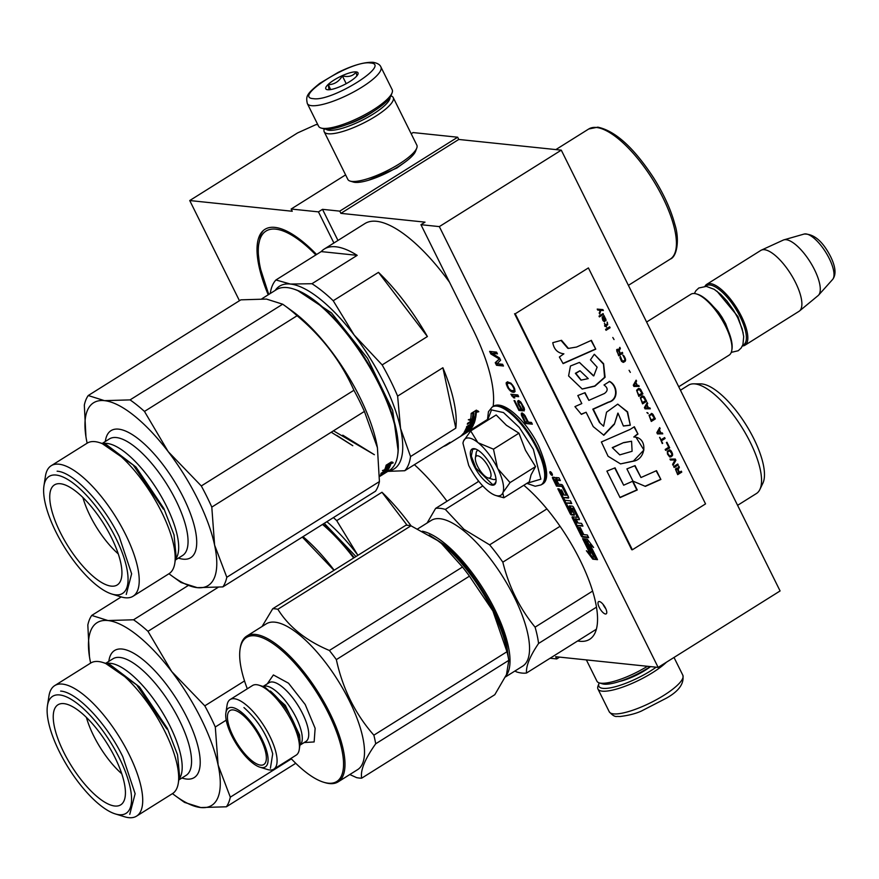 <?xml version="1.0" encoding="UTF-8"?>
<svg xmlns="http://www.w3.org/2000/svg" width="879" height="879" viewBox="0 0 879 879"><rect width="100%" height="100%" fill="white"/><g stroke="black" fill="none" stroke-linecap="round" stroke-linejoin="round"><path stroke-width="1.32" d="M404.988 162.154L396.868 168.032L368.554 180.239M239.451 300.717L189.732 200.544L297.596 132.916L316.132 124.554L317.835 124.73M411.185 133.762L413.086 132.564L457.662 137.223L458.761 139.453L561.285 150.155L780.091 590.952L658.151 667.403L555.638 656.701L556.737 658.931L559.626 657.118M189.732 200.544L292.246 211.257L291.147 209.026L345.601 174.888M291.147 209.026L318.451 211.872L322.505 209.334L339.777 211.136L457.662 137.223M339.777 211.136L340.887 213.355L458.761 139.453M561.285 150.155L439.335 226.606L420.953 224.694L425.018 222.145L340.887 213.355M439.335 226.606L658.151 667.403M556.737 658.931L550.1 658.239M478.264 480.648A98.855 35.27 -122.1 0 0 477.89 481.89M577.635 640.967A98.855 35.27 -122.1 0 0 579.668 641.263A98.855 35.27 -122.1 0 0 589.644 639.319A98.855 35.27 -122.1 0 0 585.667 572.24A98.855 35.27 -122.1 0 0 523.807 485.274M316.572 254.481A98.855 35.27 -122.1 0 0 274.896 227.386A98.855 35.27 -122.1 0 0 264.931 229.331A98.855 35.27 -122.1 0 0 268.216 294.795M605.477 613.992A7.186 2.56 -122.1 0 0 606.202 613.85A7.186 2.56 -122.1 0 0 605.049 607.235A7.186 2.56 -122.1 0 0 599.291 601.522A7.186 2.56 -122.1 0 0 598.566 601.665A7.186 2.56 -122.1 0 0 599.709 608.279A7.186 2.56 -122.1 0 0 605.477 613.992M552.034 475.374A2.132 0.758 -122.1 0 0 552.254 475.33A2.132 0.758 -122.1 0 0 551.913 473.363A2.132 0.758 -122.1 0 0 550.199 471.671A2.132 0.758 -122.1 0 0 549.99 471.715A2.132 0.758 -122.1 0 0 550.331 473.682A2.132 0.758 -122.1 0 0 552.034 475.374M562.131 486.702L566.428 495.24L564.131 495.02L561.626 489.988L560.956 489.922L563.461 494.954L562.318 494.833L559.176 488.933L557.824 488.79L570.086 513.501A1.538 0.549 -122.1 0 0 571.416 514.907L574.141 515.193A1.538 0.549 -122.1 0 0 574.295 515.16A1.538 0.549 -122.1 0 0 574.141 513.918L571.691 508.655L573.537 509.26L577.393 517.324L572.372 516.819A1.538 0.549 -122.1 0 0 572.218 516.852A1.538 0.549 -122.1 0 0 572.361 518.083L581.085 535.652A1.538 0.549 -122.1 0 0 582.414 537.058L588.699 537.706L587.348 534.992L583.788 534.619L580.25 527.499L579.58 527.433L583.118 534.553L581.535 533.971L577.349 525.532L582.942 526.114L581.59 523.401L578.03 523.027L576.239 519.423L579.14 519.72A1.538 0.549 -122.1 0 0 579.294 519.687A1.538 0.549 -122.1 0 0 579.14 518.456L573.745 507.59A1.538 0.549 -122.1 0 0 572.416 506.183L569.515 505.886A1.538 0.549 -122.1 0 0 569.361 505.908A1.538 0.549 -122.1 0 0 569.515 507.15L571.855 511.864L570.493 511.732L566.164 502.997L571.757 503.579L570.416 500.865L564.812 500.283L563.472 497.569L568.394 498.085A1.538 0.549 -122.1 0 0 568.548 498.052A1.538 0.549 -122.1 0 0 568.405 496.811L563.01 485.955A1.538 0.549 -122.1 0 0 561.67 484.549L558.78 484.241L557.429 481.527A1.538 0.549 -122.1 0 1 557.275 480.297A1.538 0.549 -122.1 0 1 557.44 480.264L560.33 480.56L558.989 477.846L556.264 477.561A1.956 0.692 -122.1 0 0 556.066 477.605A1.956 0.692 -122.1 0 0 556.253 479.165A1.956 0.692 -122.1 0 0 554.572 477.385L552.704 477.187A1.538 0.549 -122.1 0 0 552.539 477.22A1.538 0.549 -122.1 0 0 552.693 478.462L556.495 486.12L563.241 486.428M582.898 539.288L590.018 553.66L586.381 550.737L592.798 559.165L597.522 559.659L593.567 556.484L586.436 542.123L582.898 539.288M590.073 544.661L593.611 547.474L587.271 539.168L582.59 538.673L586.546 541.849L593.677 556.209L597.215 559.044L590.073 544.661L591.336 544.508M522.302 412.987L521.401 413.163L521.379 415.086L525.389 423.458L532.344 424.183L531.487 422.447L528.378 422.129L524.928 415.459L522.302 412.987M522.774 410.845L518.742 403.56L519.06 401.945L521.401 403.835L524.104 410.976L524.302 408.252L520.84 402.132L518.786 400.549L517.742 400.989L518.423 404.626L521.313 409.317L518.951 409.065L514.786 400.67L514.039 400.593L518.929 410.438L522.774 410.845M518.698 396.693L517.841 394.957L510.886 394.231L513.644 397.813L514.83 397.934L512.929 396.088L518.698 396.693M511.666 391.847L513.874 392.353L515.072 391.375L514.105 387.43L511.051 383.277L507.37 381.794L506.161 383.585L508.161 388.463L511.666 391.847L514.83 391.781M499.448 357.918L491.965 353.292L497.437 353.863L496.569 352.127L489.625 351.402L490.911 354.006L499.283 358.995L495.229 362.686L496.514 365.29L503.469 366.016L502.612 364.28L497.129 363.708L500.601 360.225L499.448 357.918M414.383 464.694A116.83 41.676 57.9 0 1 447.004 501.25M420.953 224.694L472.891 329.328A116.83 41.676 57.9 0 1 493.13 406.439M480.758 424.634A116.83 41.676 57.9 0 1 478.352 425.205M318.451 211.872L333.899 243.011M322.505 209.334L337.965 240.461M482.417 422.656A116.83 41.676 -122.1 0 0 484.823 422.085M603.06 604.323A7.186 2.56 -122.1 0 0 605.763 608.642M553.254 477.253A1.538 0.549 -122.1 0 0 553.506 477.945L557.308 485.604L562.945 486.197M556.495 486.12L557.308 485.604M556.253 479.165L557.066 478.659A1.956 0.692 -122.1 0 1 556.737 477.616M558 479.912A1.538 0.549 57.9 0 1 558.088 479.78A1.538 0.549 57.9 0 1 558.253 479.747L560.022 479.934M563.472 497.569L568.647 497.514M566.164 502.997L571.449 502.953M570.075 505.941A1.538 0.549 -122.1 0 0 570.328 506.645L572.668 511.358L571.943 512.237M576.239 519.423L579.393 519.148M577.349 525.532L582.634 525.488M572.932 516.874A1.538 0.549 -122.1 0 0 573.174 517.577L581.898 535.135A1.538 0.549 -122.1 0 0 583.227 536.542L588.392 537.08M578.239 516.632L577.426 517.291M572.471 508.194L574.207 508.512M558.945 488.911L570.9 512.984A1.538 0.549 -122.1 0 0 572.229 514.391L574.394 514.622M567.274 494.547L566.461 495.207M584.656 540.706L590.831 553.144L590.018 553.66M592.798 559.165L596.665 558.967M589.457 553.21L593.611 558.648M593.677 556.209L594.49 555.693L596.259 557.11M586.546 541.849L587.359 541.332L594.49 555.693M584.249 538.849L587.359 541.332M525.389 423.458L532.037 423.557M525.653 421.843L526.202 422.953M521.95 416.514L522.5 416.174M521.379 415.086L523.884 414.229M521.247 413.976L522.06 413.46L522.192 414.569M518.929 410.438L522.467 410.207M519.335 409.109L519.742 409.933M518.423 404.626L519.006 404.263M517.852 403.186L518.61 402.725M517.577 401.791L518.39 401.285L518.643 402.571M518.544 400.516L518.39 401.285M517.742 400.989L518.489 400.516M523.247 409.24L524.06 408.735L524.554 409.735M523.554 408.724L524.302 408.252M523.412 407.889L524.005 407.515M519.939 402.307L520.588 401.912M519.357 401.978L520.137 401.494M519.06 401.945L520.093 401.461M512.929 396.088L518.39 396.066M513.644 397.813L514.281 397.407M511.743 395.968L513.094 395.979M512.007 394.352L512.556 395.462M512.545 392.21L513.358 391.704M511.073 391.507L512.479 391.331M511.182 390.485L511.886 391.001M510.194 390.869L510.941 390.397L508.754 388.243L507.183 384.519L508.304 382.936L510.875 383.145M509.315 389.946L509.952 389.551M507.15 386.705L507.71 386.353M506.436 384.98L507.183 384.519M506.161 383.585L506.974 383.079L507.227 384.365M506.172 382.761L506.985 382.255L506.974 383.079M513.874 392.353L514.687 391.836M491.965 353.292L497.129 353.237M496.514 365.29L503.162 365.389M495.229 362.686L496.042 362.181L497.327 364.785M499.843 358.709L496.042 362.181M490.911 354.006L491.724 353.49L499.58 358.171M490.746 351.512L491.724 353.49M550.935 472.166L550.133 472.66L550.869 474.264L552.32 474.297M555.693 479.549L557.253 480.308M554.913 480.011L555.77 479.494L554.957 480.428L556.748 484.032L558.594 483.868M575.163 518.775L576.569 519.214M514.841 389.265L513.754 390.694L510.941 390.397M550.155 472.649L551.144 472.309M551.474 472.704L550.54 472.693M551.616 473.309L551.419 473.99L552.034 473.594M551.419 473.99L552.188 473.924M554.957 480L556.099 480.121L558.11 484.175M556.099 480.121L556.912 479.615M577.36 522.95L575.778 522.368L574.383 519.236L575.569 519.346L577.36 522.95L577.844 522.653M575.569 519.346L576.382 518.841M522.565 414.657L524.181 415.646L527.488 422.03L528.136 421.634M527.488 422.03L525.268 421.799L522.269 414.899M523.016 414.701L523.829 414.196M523.598 415.042L524.236 414.646M524.181 415.646L524.774 415.284M524.763 416.536L525.345 416.163M507.491 383.453L509.051 382.739M508.238 383.255L510.084 382.848M509.271 383.365L511.051 383.277M510.303 383.738L512.303 384.661M511.765 384.991L513.006 385.573M512.49 385.892L513.358 387.353L513.874 387.035M513.358 387.353L513.929 388.782L514.512 388.419M513.929 388.782L514.072 389.628L514.819 389.155M514.072 389.628L513.754 390.694M550.814 473.221L551.177 473.957L550.814 473.221M307.32 103.535L318.594 126.246A41.082 10.317 -26.4 0 0 321.044 128.026L323.648 128.795A39.028 9.801 -26.4 0 0 325.384 129.136A39.028 9.801 -26.4 0 0 373.212 111.534A39.028 9.801 -26.4 0 0 391.166 95.284L392.122 92.734A41.082 10.317 -26.4 0 0 392.188 89.713L380.915 67.002C380.014 64.639 377.41 63.079 373.103 62.321C364.236 61.959 352.545 65.354 338.019 72.485L319.659 83.428C306.606 94.086 305.738 96.086 307.32 103.535A41.082 10.317 -26.4 0 0 311.595 105.667A41.082 10.317 -26.4 0 0 355.534 90.922A41.082 10.317 -26.4 0 0 380.915 67.002M321.044 128.026A41.082 10.317 -26.4 0 0 322.868 128.367A41.082 10.317 -26.4 0 0 373.223 109.842A41.082 10.317 -26.4 0 0 392.122 92.734M370.356 62.98C351.996 59.772 291.564 97.668 313.451 98.657C331.822 101.865 392.243 63.98 370.356 62.98M356.138 71.902A17.976 4.516 -26.4 0 0 334.932 79.495A17.976 4.516 -26.4 0 0 326.878 89.592A17.976 4.516 -26.4 0 0 327.68 89.735A17.976 4.516 -26.4 0 0 344.832 84.395A17.976 4.516 -26.4 0 0 357.973 74.155A17.976 4.516 -26.4 0 0 356.138 71.902M356.885 75.891L356.072 72.155C352.864 76.143 348.282 77.385 342.338 75.869C339.019 81.571 334.317 84.505 328.263 84.692L329.021 89.757M328.263 84.692L330.68 89.57M342.338 75.869L346.216 83.67M656.163 667.194A39.028 9.801 153.6 0 1 650.812 670.765A39.028 9.801 153.6 0 1 602.983 688.356A39.028 9.801 153.6 0 1 598.984 683.466A39.028 9.801 153.6 0 1 599.236 682.884A38.522 9.68 153.6 0 1 596.951 681.214L586.37 659.909M666.447 662.206A41.082 10.317 153.6 0 1 652.592 672.633A41.082 10.317 153.6 0 1 602.247 691.158A41.082 10.317 153.6 0 1 597.962 689.037A41.082 10.317 153.6 0 1 598.028 686.016L598.984 683.466M650.273 666.579A35.951 9.032 153.6 0 1 648.153 667.952A35.951 9.032 153.6 0 1 604.093 684.159A35.951 9.032 153.6 0 1 602.5 683.851L599.247 682.884A38.522 9.68 153.6 0 0 600.961 683.203A38.522 9.68 153.6 0 0 647.438 666.282M325.999 129.18A35.951 9.032 -26.4 0 0 329.142 130.268A35.951 9.032 -26.4 0 0 373.201 114.061A35.951 9.032 -26.4 0 0 390.045 97.393M324.263 128.96A38.522 9.68 -26.4 0 0 324.208 131.784A38.522 9.68 -26.4 0 0 328.219 133.773A38.522 9.68 -26.4 0 0 375.421 116.402A38.522 9.68 -26.4 0 0 393.21 97.536A38.522 9.68 -26.4 0 0 390.913 95.877M346.524 124.664A28.502 7.164 -26.4 0 0 369.971 113.721A28.502 7.164 -26.4 0 0 374.036 111.007M324.208 131.784L347.853 179.426A38.522 9.68 -26.4 0 0 350.15 181.085L353.402 182.063A35.951 9.032 -26.4 0 0 355.006 182.371A35.951 9.032 -26.4 0 0 399.055 166.153A35.951 9.032 -26.4 0 0 415.602 151.188L416.789 148.013A38.522 9.68 -26.4 0 0 416.855 145.178L393.21 97.536M350.15 181.085A38.522 9.68 -26.4 0 0 351.864 181.415A38.522 9.68 -26.4 0 0 399.066 164.043A38.522 9.68 -26.4 0 0 416.789 148.013M475.407 457.794A12.844 4.582 57.9 0 0 477.616 466.342A12.844 4.582 -122.1 0 0 488.01 477.901A12.844 4.582 -122.1 0 0 488.768 467.507A12.844 4.582 57.9 0 0 480.659 457.168A12.844 4.582 57.9 0 0 475.407 457.794L476.165 452.839M678.731 386.749L729.098 355.16A35.951 12.822 -122.1 0 0 731.8 350.26A35.951 12.822 -122.1 0 0 725.604 326.34A35.951 12.822 57.9 0 0 696.509 293.96A35.951 12.822 57.9 0 0 690.905 294.245L646.603 322.033M731.8 350.26L731.998 349.018A34.918 12.46 -122.1 0 0 725.977 325.779A34.918 12.46 57.9 0 0 697.706 294.322L696.509 293.96M742.667 345.304A34.918 12.46 -122.1 0 0 740.195 316.858A34.918 12.46 57.9 0 0 705.694 286.334M742.381 345.974A35.951 12.822 -122.1 0 0 744.952 345.227A35.951 12.822 -122.1 0 0 741.458 316.396A35.951 12.822 57.9 0 0 706.76 284.313L760.818 250.416A35.951 12.822 57.9 0 1 761.357 250.13A35.951 12.822 57.9 0 1 795.517 282.5A35.951 12.822 -122.1 0 1 799.505 310.979A35.951 12.822 -122.1 0 1 799.011 311.331L744.952 345.227M704.969 286.301A35.951 12.822 57.9 0 1 706.76 284.313M799.505 310.979L818.107 295.597A32.798 11.702 -122.1 0 0 818.591 295.135A32.798 11.702 -122.1 0 0 814.47 269.611A32.798 11.702 57.9 0 0 783.925 239.846A32.798 11.702 57.9 0 0 783.299 240.077L761.357 250.13M468.826 437.984A33.38 11.91 -122.1 0 0 463.508 441.104L470.694 430.941L477.758 442.423A33.38 11.91 -122.1 0 0 468.826 437.984M463.508 441.104L462.947 443.203L468.705 465.409C474.308 476.363 480.879 484.966 488.394 491.229A33.38 11.91 -122.1 0 0 495.723 495.47A33.38 11.91 -122.1 0 0 502.81 492.899L503.865 497.778L529.345 481.802L531.048 474.902L535.542 466.606L525.51 450.334L518.951 433.182L506.414 425.282L496.174 414.965L470.694 430.941M495.954 478.791A16.943 6.043 57.9 0 1 495.448 479.242A16.943 6.043 57.9 0 1 493.734 479.571M476.275 456.102A16.943 6.043 57.9 0 1 477.44 450.52A16.943 6.043 57.9 0 1 478.066 450.257M487.493 420.415L491.493 409.9L503.502 412.57L519.324 427.48L533.377 449.4L540.86 479.165L526.928 483.307M474.133 448.664A21.052 7.515 57.9 0 1 475.286 448.905A21.052 7.515 57.9 0 1 489.559 462.925A21.052 7.515 57.9 0 1 495.965 481.89A21.052 7.515 57.9 0 1 492.251 485.175A21.052 7.515 57.9 0 1 474.056 465.969A21.052 7.515 57.9 0 1 474.133 448.664M502.81 492.899L502.942 492.581A33.38 11.91 57.9 0 0 497.855 468.782L497.503 468.078A33.38 11.91 57.9 0 0 478.231 442.807L477.758 442.423M463.057 442.587L463.277 441.73M478.231 442.807L493.471 449.169L497.503 468.078M518.951 433.182L493.471 449.169M497.855 468.782L510.051 482.582L502.942 492.581M535.542 466.606L510.051 482.582M503.865 497.778L497.701 496.086M495.998 481.56L494.514 484.065L492.438 484.472L475.968 468.155L471.298 456.113L472.682 449.268L475.594 449.015M355.962 556.55L324.274 523.324M357.951 555.308L357.654 554.924A107.842 38.478 -122.1 0 0 326.889 521.686M357.94 555.308A107.842 38.478 -122.1 0 0 357.654 554.924L336.712 520.632A115.556 41.225 -122.1 0 0 333.438 517.577M411.075 525.851A115.556 41.225 -122.1 0 0 381.969 492.251L407.164 525.301M381.969 492.251L336.712 520.632M187.853 585.744L133.553 619.783L107.952 620.541L91.746 615.421L121.236 596.929M182.513 800.967A118.116 42.137 -122.1 0 0 184.568 802.417L200.786 807.548A107.842 38.478 -122.1 0 1 175.778 796.099L182.513 800.967M89.449 656.657L87.823 625.035A118.116 42.137 -122.1 0 1 91.746 615.421M133.553 619.783A118.116 42.137 57.9 0 1 147.98 631.32L171.691 671.523A107.842 38.478 57.9 0 0 107.952 620.541A107.842 38.478 -122.1 0 0 89.845 659.03A107.842 38.478 -122.1 0 0 90.636 663.063A107.842 38.478 -122.1 0 0 90.636 663.085M172.482 793.616A107.842 38.478 -122.1 0 0 175.778 796.099M204.796 705.848A118.116 42.137 57.9 0 1 215.3 726.999L218.113 765.027A107.842 38.478 57.9 0 0 171.691 671.523L204.796 705.848L244.527 680.939M302.31 537.091L333.987 570.328M147.98 631.32L218.014 587.414M215.3 726.999L226.222 720.165M230.309 797.165A118.116 42.137 57.9 0 1 226.386 806.79L200.786 807.548A107.842 38.478 57.9 0 0 218.113 765.027L230.309 797.165L291.388 758.863M226.386 806.79L295.751 763.291M322.901 524.181A105.535 37.654 57.9 0 1 354.171 557.671M322.505 524.433A106.568 38.017 57.9 0 1 353.688 557.978M86.406 717.385A51.872 18.503 57.9 0 0 93.603 735.69A51.872 18.503 -122.1 0 0 121.763 773.773M63.706 752.149A59.058 21.074 57.9 0 1 59.508 704.046A59.058 21.074 57.9 0 1 114.962 757.5A59.058 21.074 -122.1 0 1 122.049 803.791A59.058 21.074 -122.1 0 1 63.706 752.149M124.565 816.767A77.033 27.48 -122.1 0 0 136.553 816.141A77.033 27.48 -122.1 0 0 129.059 754.358A77.033 27.48 57.9 0 0 54.718 685.609A77.033 27.48 57.9 0 0 48.927 696.124L47.444 705.738A69.078 24.645 57.9 0 1 75.737 702.354A69.078 24.645 57.9 0 1 119.313 757.951A69.078 24.645 -122.1 0 1 115.27 813.91L124.565 816.767M47.444 705.738A69.078 24.645 57.9 0 0 59.354 751.688A69.078 24.645 -122.1 0 0 115.27 813.91M54.718 685.609L90.691 663.052A77.033 27.48 57.9 0 1 102.678 662.425A77.033 27.48 57.9 0 1 165.032 731.811A77.033 27.48 -122.1 0 1 178.316 783.057A77.033 27.48 -122.1 0 1 172.526 793.583L136.553 816.141M102.678 662.425L110.161 664.722L139.442 686.895L167.329 728.339L177.547 754.83L179.503 775.322L178.316 783.057M302.991 536.662A106.568 38.017 57.9 0 1 334.174 570.207M60.629 691.092C76.88 691.971 106.667 723.417 122.774 756.676L135.124 793.704L129.762 814.328M166.878 729.032L136.619 684.807L105.821 663.579M508.556 658.931L506.875 646.197C500.492 613.685 470.067 564.747 443.401 544.134L429.183 535.036M505.919 675.929A86.021 30.688 -122.1 0 0 508.293 646.175A86.021 30.688 -122.1 0 0 444.06 542.87A86.021 30.688 -122.1 0 0 422.392 531.235M680.456 390.221L688.51 385.167A63.936 22.81 57.9 0 1 693.608 383.837A63.936 22.81 57.9 0 1 712.517 392.781A63.936 22.81 -122.1 0 1 750.622 443.038A63.936 22.81 -122.1 0 1 759.863 489.504A63.936 22.81 -122.1 0 1 756.445 493.515L737.591 505.326M693.608 383.837L700.629 383.87A60.08 21.437 57.9 0 1 718.407 392.276A60.08 21.437 -122.1 0 1 754.204 439.511A60.08 21.437 -122.1 0 1 762.895 483.164L759.863 489.504M478.791 481.318L435.61 508.403L427.106 523.016M592.611 591.084L535.091 627.156C519.676 608.411 508.93 586.754 502.832 562.164A95.009 33.896 -122.1 0 0 489.625 544.848L463.958 529.334L445.323 509.413L482.758 485.944M596.478 607.158L538.574 643.461A95.009 33.896 -122.1 0 0 535.091 627.156M546.925 508.919L489.625 544.848M560.055 526.29L502.832 562.164M596.358 629.232L526.532 673.006C525.895 666.073 529.905 656.228 538.574 643.461M514.852 671.062L516.819 671.995A95.009 33.896 -122.1 0 0 526.532 673.006M435.61 508.403A95.009 33.896 57.9 0 1 445.323 509.413M417.734 528.883L431.27 520.401A86.021 30.688 57.9 0 1 463.574 530.641A86.021 30.688 -122.1 0 1 518.643 606.488A86.021 30.688 -122.1 0 1 522.664 666.161L505.469 676.94M508.71 659.755A97.58 34.808 57.9 0 0 507.996 656.108A97.58 34.808 57.9 0 0 506.963 651.724L492.899 610.993A87.307 31.15 57.9 0 1 506.612 648.317A87.307 31.15 57.9 0 1 507.249 651.581L508.71 659.755A97.58 34.808 57.9 0 1 508.809 660.338L375.696 743.788C364.829 759.126 360.17 770.586 361.698 778.157A97.58 34.808 57.9 0 1 356.566 777.618L349.82 774.531M361.698 778.157L494.811 694.696L506.502 674.567L508.809 660.338M435.973 539.42A87.307 31.15 -122.1 0 1 437.687 540.618A87.307 31.15 -122.1 0 1 441.423 543.464L462.486 567.01A97.58 34.808 -122.1 0 1 469.452 576.163L492.899 610.993A87.307 31.15 -122.1 0 0 441.423 543.464L437.522 540.508L410.976 525.807A97.58 34.808 -122.1 0 0 405.834 525.279L272.732 608.729L262.074 626.485M410.976 525.807L277.863 609.268A97.58 34.808 -122.1 0 0 272.732 608.729M462.486 567.01L329.372 650.471C306.013 640.626 288.839 626.892 277.863 609.268M469.452 576.163L336.349 659.613A97.58 34.808 -122.1 0 0 329.372 650.471M506.963 651.724L373.861 735.174C355.16 713.88 342.656 688.696 336.349 659.613M276.259 753.764A41.082 14.657 -122.1 0 0 255.229 713.99A41.082 14.657 -122.1 0 0 230.155 699.541A41.082 14.657 -122.1 0 0 227.068 705.145L225.881 712.891A34.666 12.361 -122.1 0 0 226.408 721.143A34.666 12.361 57.9 0 0 259.92 767.18L267.414 769.488A41.082 14.657 57.9 0 0 273.808 769.158A41.082 14.657 57.9 0 0 276.259 753.764M259.92 767.18A34.666 12.361 57.9 0 0 267.392 753.918A34.666 12.361 -122.1 0 0 245.505 715.869A34.666 12.361 -122.1 0 0 225.881 712.891M265.722 752.578A31.842 11.361 -122.1 0 0 250.207 722.692A31.842 11.361 -122.1 0 0 230.825 710.155A31.842 11.361 -122.1 0 0 228.079 722.483A31.842 11.361 -122.1 0 0 245.164 754.215A31.842 11.361 -122.1 0 0 264.546 763.928A31.842 11.361 -122.1 0 0 265.722 752.578M299.256 749.523L300.157 743.59L299.607 734.987L285.301 705.332L264.645 686.949L258.909 685.18A41.082 14.657 -122.1 0 1 298.618 739.744A41.082 14.657 57.9 0 1 299.256 749.523A41.082 14.657 57.9 0 1 296.168 755.138L273.808 769.158M258.909 685.18A41.082 14.657 -122.1 0 0 252.515 685.521L230.155 699.541M290.949 758.401A84.988 30.325 57.9 0 0 323.538 782.2A84.988 30.325 57.9 0 0 341.843 749.677A84.988 30.325 -122.1 0 0 288.18 656.382A84.988 30.325 -122.1 0 0 240.077 649.098A84.988 30.325 -122.1 0 0 241.384 669.315A84.988 30.325 57.9 0 0 247.296 688.784M246.735 636.11L266.238 623.87A86.021 30.688 -122.1 0 1 318.747 654.119A86.021 30.688 -122.1 0 1 362.774 737.415A86.021 30.688 57.9 0 1 357.632 769.63L338.118 781.87A86.021 30.688 57.9 0 0 343.26 749.655A86.021 30.688 -122.1 0 0 299.234 666.359A86.021 30.688 -122.1 0 0 246.735 636.11A86.021 30.688 -122.1 0 0 240.264 647.856L240.077 649.098M338.118 781.87A86.021 30.688 57.9 0 1 324.736 782.563L323.538 782.2M375.696 743.788A97.58 34.808 57.9 0 0 374.883 739.569A97.58 34.808 -122.1 0 0 373.861 735.174M243.955 707.573C258.129 720.297 267.721 735.712 272.71 753.83L270.413 768.257M299.135 737.261C294.146 719.143 284.554 703.727 270.369 691.004M398.165 451.015L392.682 410.46L367.51 358.302L331.526 312.935L297.421 290.345M427.392 336.536A115.556 41.225 -122.1 0 0 378.475 272.358L427.392 336.536L382.145 364.917L354.16 335.031A107.842 38.478 -122.1 0 0 290.422 284.049L275.94 279.962A115.556 41.225 57.9 0 0 270.238 293.531M388.43 470.979A107.842 38.478 -122.1 0 0 400.571 428.534A107.842 38.478 -122.1 0 0 354.16 335.031L333.218 300.739A115.556 41.225 -122.1 0 0 311.946 283.719L290.422 284.049A107.842 38.478 57.9 0 0 275.215 290.411M378.475 272.358L333.218 300.739M443.401 446.499A115.556 41.225 -122.1 0 0 446.993 444.862A115.556 41.225 -122.1 0 0 450.026 442.346L404.769 470.726A115.556 41.225 -122.1 0 0 410.548 456.531L400.571 428.534L397.627 396.121A115.556 41.225 -122.1 0 0 382.145 364.917M387.804 471.375L404.769 470.726M442.884 367.741L455.805 428.161A115.556 41.225 -122.1 0 0 442.884 367.741L397.627 396.121M455.805 428.161L410.548 456.531M357.193 255.349A115.556 41.225 -122.1 0 0 335.877 246.79A115.556 41.225 -122.1 0 0 324.23 249.065A115.556 41.225 -122.1 0 0 321.198 251.592L357.193 255.349L311.946 283.719M321.198 251.592L275.94 279.962M472.924 418.327L469.869 420.25L468.76 419.646M475.528 417.602L475.034 417.009L472.441 417.756A114.523 40.852 -122.1 0 0 472.935 413.284M473.429 412.943L472.55 412.548M470.485 420.986L475.649 417.756L473.056 418.492A115.556 41.225 -122.1 0 0 473.605 413.13L471.166 413.646A115.556 41.225 -122.1 0 1 470.715 419.118L468.331 419.755L469.869 420.25M473.056 418.492L472.441 417.756M475.067 416.811L475.693 417.547A115.556 41.225 -122.1 0 0 476.319 412.306L475.693 411.614A114.523 40.852 -122.1 0 1 475.067 416.811L472.737 417.481M476.319 412.306L478.802 411.724L476.374 410.141L471.177 413.405L473.891 412.833L473.111 412.185M478.176 411.031L475.693 411.614M473.243 412.734A114.523 40.852 -122.1 0 0 473.265 412.152M475.693 417.547L473.363 418.217A115.556 41.225 -122.1 0 0 473.891 412.833M467.606 431.677L462.706 434.973M464.277 433.765L462.728 434.995M464.321 433.841L461.387 435.534M461.453 435.632L461.046 435.841A115.556 41.225 -122.1 0 0 463.079 433.71L470.023 428.567M470.188 428.809L464.101 432.281L470.606 428.205A115.556 41.225 -122.1 0 0 471.693 426.293L469.891 426.842M470.144 427.183A114.523 40.852 -122.1 0 0 470.617 426.381M472.122 425.436A114.523 40.852 -122.1 0 1 471.638 426.238L471.386 425.897M470.188 427.238A115.556 41.225 -122.1 0 1 469.518 428.469L468.936 427.666M469.518 428.469L468.408 428.699M465.958 429.677L465.332 430.062M468.727 429.139L464.76 431.171M464.98 431.479L464.519 431.611A115.556 41.225 -122.1 0 0 465.947 428.699L469.562 426.194A115.556 41.225 -122.1 0 0 469.946 425.161L469.606 424.733M469.155 425.656L466.606 426.875M472.111 422.008L470.617 422.953M473.803 420.305L473.803 420.305A115.556 41.225 -122.1 0 1 473.221 422.48L466.716 426.557L466.452 427.359L469.946 425.161M470.419 421.535L470.836 422.041A115.556 41.225 -122.1 0 1 470.309 424.03L471.814 423.085A115.556 41.225 -122.1 0 0 472.342 421.107L473.594 420.316L473.177 419.799M469.869 422.645A114.523 40.852 -122.1 0 0 470.111 421.722M474.913 418.712L467.529 423.337L467.342 424.238L470.836 422.041M475.341 418.547L475.462 418.701A115.556 41.225 -122.1 0 1 473.957 423.678L473.341 422.887A114.523 40.852 -122.1 0 0 474.627 418.898M473.957 423.678L467.32 427.601M473.341 422.887L472.583 423.59M470.704 424.766L469.902 425.271M466.222 428.359A114.523 40.852 -122.1 0 1 465.716 429.348L466.309 430.161A115.556 41.225 -122.1 0 0 467.265 428.183L466.98 427.809M466.309 430.161L468.298 428.908A115.556 41.225 -122.1 0 0 468.946 427.644L473.385 424.711M472.968 424.909L473.451 424.81A115.556 41.225 -122.1 0 1 469.672 430.249L469.298 429.688M469.672 430.249L468.166 431.193A115.556 41.225 -122.1 0 0 469.21 430.073L469.056 429.842M469.045 430.139L467.65 430.721M467.782 430.93A115.556 41.225 -122.1 0 1 466.914 431.897L466.573 431.391M466.914 431.897L465.409 432.842A115.556 41.225 -122.1 0 0 466.288 431.875L466.145 431.666M466.288 431.875L464.398 432.765M462.607 434.281L462.837 434.633A115.556 41.225 -122.1 0 0 464.211 433.204L464.057 432.973M467.727 431.853A115.556 41.225 -122.1 0 0 469.265 430.633L462.837 434.633M472.265 423.711L472.298 422.623M471.452 424.216A115.556 41.225 -122.1 0 1 471.067 425.249L472.902 423.403L471.111 423.788M471.067 425.249L470.463 424.458A114.523 40.852 -122.1 0 0 470.595 424.117M465.826 432.897A115.556 41.225 -122.1 0 1 465.046 433.501L466.639 432.49A115.556 41.225 -122.1 0 0 467.331 431.952L465.782 432.82M472.012 423.392L471.243 423.964M471.616 420.777A114.523 40.852 -122.1 0 1 471.199 422.316L470.694 422.634M472.88 420.766A114.523 40.852 -122.1 0 0 473.122 419.843M464.024 432.951L465.046 433.545M466.738 432.479L466.211 431.6M449.565 282.313A115.556 41.225 -122.1 0 0 376.531 221.299A115.556 41.225 57.9 0 0 364.873 223.585L324.23 249.065M472.408 421.063A115.556 41.225 57.9 0 1 471.594 420.865M282.675 304.2L130.059 399.89L104.458 400.648L88.241 395.528L240.857 299.838L266.458 299.069L282.675 304.2A118.116 42.137 57.9 0 1 284.73 305.65A118.116 42.137 57.9 0 1 297.091 315.737C322.241 336.69 341.184 361.533 353.918 390.265A118.116 42.137 57.9 0 1 364.411 411.416L377.421 447.708L379.42 481.582A118.116 42.137 57.9 0 1 375.498 491.207L222.881 586.897L197.281 587.655L181.074 582.524A118.116 42.137 -122.1 0 1 179.019 581.074L172.284 576.195A107.842 38.478 -122.1 0 0 197.281 587.655A107.842 38.478 57.9 0 0 214.608 545.134L226.804 577.272L379.42 481.582M85.944 436.764L84.318 405.142A118.116 42.137 -122.1 0 1 88.241 395.528M87.131 443.17A107.842 38.478 -122.1 0 0 87.142 443.192A107.842 38.478 -122.1 0 1 86.34 439.137L86.318 439.017M168.977 573.723A107.842 38.478 -122.1 0 0 172.284 576.195M130.059 399.89A118.116 42.137 57.9 0 1 144.475 411.427L168.197 451.63L201.302 485.955L353.918 390.265M144.475 411.427L297.091 315.737M201.302 485.955A118.116 42.137 57.9 0 1 211.795 507.106L364.411 411.416M86.34 439.137A107.842 38.478 -122.1 0 1 104.458 400.648A107.842 38.478 57.9 0 1 168.197 451.63A107.842 38.478 57.9 0 1 214.608 545.134L211.795 507.106M226.804 577.272A118.116 42.137 57.9 0 1 222.881 586.897M261.909 298.75L276.358 289.685A106.568 38.017 -122.1 0 1 287.114 287.587A106.568 38.017 57.9 0 1 292.949 288.817L294.146 289.191A105.535 37.654 57.9 0 1 365.686 359.467A105.535 37.654 57.9 0 1 397.78 454.465L397.594 455.707A106.568 38.017 57.9 0 1 389.584 470.254L383.892 473.825A106.568 38.017 57.9 0 1 383.123 474.275M292.949 288.817A106.568 38.017 57.9 0 1 365.181 359.775A106.568 38.017 57.9 0 1 397.594 455.707M82.901 497.492A51.872 18.503 57.9 0 0 90.097 515.797A51.872 18.503 -122.1 0 0 118.258 553.88M60.201 532.256A59.058 21.074 57.9 0 1 56.014 484.153A59.058 21.074 57.9 0 1 111.468 537.607A59.058 21.074 -122.1 0 1 118.555 583.898A59.058 21.074 -122.1 0 1 60.201 532.256M121.06 596.874A77.033 27.48 -122.1 0 0 133.059 596.248A77.033 27.48 -122.1 0 0 125.565 534.465A77.033 27.48 57.9 0 0 51.213 465.716A77.033 27.48 57.9 0 0 45.422 476.231L43.95 485.845A69.078 24.645 57.9 0 1 72.243 482.461A69.078 24.645 57.9 0 1 115.808 538.058A69.078 24.645 -122.1 0 1 111.776 594.017L121.06 596.874M43.95 485.845A69.078 24.645 57.9 0 0 55.86 531.795A69.078 24.645 -122.1 0 0 111.776 594.017M51.213 465.716L87.186 443.159A77.033 27.48 57.9 0 1 99.173 442.533A77.033 27.48 57.9 0 1 161.538 511.919A77.033 27.48 -122.1 0 1 174.822 563.164A77.033 27.48 -122.1 0 1 169.032 573.69L133.059 596.248M106.656 444.829L135.937 467.002L163.835 508.447L174.042 534.937L176.009 555.429L174.822 563.164M284.73 305.65L292.3 311.133A106.568 38.017 57.9 0 1 377.223 446.565L377.421 447.708M387.441 464.98A105.535 37.654 57.9 0 1 386.244 468.057L386.837 468.87L389.232 467.881L384.068 471.111L383.947 470.001M384.068 471.111L382.464 470.562L384.683 469.716A106.568 38.017 57.9 0 0 386.101 465.387L388.364 464.683A106.568 38.017 57.9 0 1 386.837 468.87M384.782 469.474L386.496 468.408M387.551 467.749L388.639 467.068L387.661 467.474M389.166 467.782L388.639 467.068M390.924 463.672A106.568 38.017 57.9 0 1 389.309 467.727L388.716 466.914A105.535 37.654 57.9 0 0 390.309 462.903L390.924 463.672L393.232 462.881L391.353 461.936L386.145 465.189L388.683 464.409L388.254 463.881M390.309 462.903L392.616 462.101M387.716 467.331L388.716 466.914M388.683 464.409A106.568 38.017 57.9 0 1 387.167 468.606L389.309 467.727M380.08 476.198L380.893 475.55A106.568 38.017 57.9 0 1 379.893 476.308L380.08 476.187M383.431 473.913L383.486 474.001A106.568 38.017 57.9 0 1 382.387 474.77L380.849 475.737M381.925 474.858L383.277 474.001M381.98 474.946A106.568 38.017 57.9 0 1 380.959 475.66L380.091 476.209L380.959 475.66M379.552 476.099L381.893 474.638A106.568 38.017 57.9 0 0 382.519 473.957L382.387 473.77M379.552 475.814L382.519 473.957M380.882 473.517L382.618 472.43M379.552 475.55L385.98 471.529A106.568 38.017 57.9 0 0 387.057 469.99L386.815 469.661M388.375 468.694L380.992 473.32L384.112 471.77A106.568 38.017 57.9 0 1 383.145 473.177L384.65 472.232A106.568 38.017 57.9 0 0 385.617 470.836L385.409 470.551M384.09 471.375A105.535 37.654 57.9 0 1 384.068 471.397L384.65 472.232M388.793 468.485L388.848 468.573A106.568 38.017 57.9 0 1 386.189 472.012L385.222 472.397M385.354 472.605L379.662 476.033M380.893 475.55L385.387 472.704M385.398 472.726A106.568 38.017 57.9 0 1 383.892 473.825M385.452 472.155L384.024 473.012A106.568 38.017 57.9 0 1 383.387 473.693L385.31 471.946M387.057 469.99L385.617 470.836M57.124 471.199C73.375 472.078 103.162 503.524 119.269 536.783L131.63 573.811L126.257 594.435M163.373 509.128L133.114 464.914L102.327 443.686M333.482 430.82L374.388 454.707L342.777 435.171M331.24 432.215L352.787 445.708L336.767 435.391M599.555 313.803L600.807 310.353L603.148 310.518L602.686 309.584M601.027 310.375L603.379 310.54L602.906 309.606L597.215 309.1L597.676 310.034L600.192 310.298L599.225 313.144L599.687 314.078L600.807 310.353M597.676 310.034L600.192 310.298M681.763 472.1L681.302 471.166L679.478 472.309L678.17 469.661L679.368 467.287L678.83 466.189L677.533 468.837L676.138 468.078L675.49 469.298L677.698 474.649L681.763 472.1L681.137 471.276M674.149 467.496L678.203 464.947L677.742 464.013L673.677 466.562L674.149 467.496M673.061 465.321L675.896 460.277L675.27 459.036L669.974 459.102L670.435 460.036L675.061 459.981L672.6 464.387L673.061 465.321M667.502 454.113L669.732 457.003L672.589 455.212L671.567 451.575L669.963 449.927L667.293 451.191L667.502 454.113M665.183 449.455L665.645 450.389L669.71 447.84L666.93 442.236L666.414 442.566L668.732 447.224L665.183 449.455M660.14 428.545L659.679 427.612L656.844 432.655L657.459 433.896L662.766 433.841L662.305 432.907L660.953 432.929L659.415 429.82L660.14 428.545L659.569 427.809M651.888 413.526L649.032 415.317L651.284 421.448L655.349 418.898L653.02 414.448L651.339 413.438M648.186 413.602L646.889 412.581L648.186 413.602M645.032 408.845L650.328 408.79L649.867 407.856L648.526 407.889L646.977 404.779L647.702 403.505L647.241 402.571L644.417 407.603L645.032 408.845L650.108 408.768L649.658 407.856M643.813 396.352L642.153 395.968L640.308 397.737L642.56 403.868L646.625 401.318L644.296 396.868L642.615 395.858M640.11 388.881L638.451 388.496L636.605 390.265L638.857 396.407L642.923 393.858L640.593 389.397L638.912 388.397M630.331 372.377L629.089 370.301M606.038 330.295L610.103 327.746L609.63 326.812L605.576 329.361L606.038 330.295M604.84 317.374L604.071 315.605L602.159 317.22L602.851 320.45L604.466 321.89L602.73 319.308L602.796 317.835L604.686 320.945L606.038 320.703L603.961 315.803M659.755 437.357L662.25 443.543L661.447 440.786L665.084 438.5L664.623 437.566L660.986 439.852L659.755 437.357M636.121 380.167L633.298 385.2L633.913 386.452L639.209 386.386L638.747 385.452L637.407 385.485L635.858 382.376L636.583 381.101L636.121 380.167M607.708 324.758L607.323 322.143L607.147 324.087L605.587 325.065L604.4 323.571L605.246 325.274L604.554 325.713L606.598 327.087L605.983 325.834L607.708 324.758L607.147 322.252M622.848 355.039L624.859 359.082L624.54 360.5L622.409 361.225L620.354 356.402L619.959 357.665L621.563 361.346L623.2 362.368L625.013 361.434L625.595 359.643L622.848 355.039M622.299 352.325L620.486 353.457L619.168 350.82L620.365 348.436L619.827 347.348L618.53 349.985L617.476 349.227L616.608 349.765L618.695 355.808L622.761 353.259L622.299 352.325M614.036 339.558L612.795 337.481M603.455 314.363L603.071 313.583L599.006 316.132L599.39 316.912L603.455 314.363L602.906 313.682M576.569 347.051L568.438 348.414L561.516 340.305L552.781 342.678C553.935 349.326 557.627 353.039 563.879 353.819L559.374 357.017L563.109 363.62L595.764 349.161L591.391 340.349L576.569 347.051M594.27 354.281L590.457 359.852L597.116 367.158L593.797 375.882L579.36 362.445L570.46 366.005L568.581 375.937L582.239 389.034L594.929 386.167L605.093 377.245L603.587 363.686L594.27 354.281M599.841 422.469L593.259 409.196L608.729 402.197C618.882 399.868 617.75 385.518 609.652 381.431L604.005 384.98C608.048 387.936 608.169 390.781 604.389 393.528L588.864 400.374L585.04 392.671L577.822 395.55L581.799 403.571L574.932 406.625L581.382 414.361L586.106 412.251L593.237 426.612L603.851 435.226L614.355 424.293L618.036 413.152L623.387 426.04L630.298 425.227L627.584 411.866L617.684 404.153L606.543 412.185L603.598 426.216L599.401 422.425L592.809 409.153L608.29 402.153C618.453 399.714 617.344 385.606 609.202 381.387M630.034 429.457L601.368 441.972L608.081 456.267L620.519 463.892L633.254 461.233C646.45 459.343 648.12 437.204 633.781 437.006L637.967 434.039L634.352 426.744L630.034 429.457M626.903 468.892L632.968 481.121L645.362 486.373L660.876 479.473L656.503 470.672L640.978 477.539L635.067 465.628L626.903 468.892M620.058 497.613L637.264 489.966L632.891 481.154L623.672 485.197L615.058 467.837L606.895 471.111L620.058 497.613M588.403 267.919L515.237 313.792L632.375 549.782L705.54 503.898L588.403 267.919L515.237 313.792M677.632 474.528L681.544 472.078M677.05 468.331L676.314 468.078M677.533 468.837L676.83 468.298M679.368 467.287L678.72 466.408M678.17 469.661L679.148 467.254M679.478 472.309L677.951 469.639M678.203 464.947L677.588 464.112M674.083 467.375L677.984 464.925M675.896 460.277L675.061 459.036M672.951 465.101L675.665 460.255M675.061 459.981L670.424 460.003M669.963 449.927L669.413 449.839M670.611 450.334L669.732 449.905M671.095 450.85L670.391 450.312M671.567 451.575L670.875 450.828M672.182 452.817L671.347 451.542M672.49 453.652L671.963 452.795M672.622 454.377L672.259 453.619M672.589 455.212L672.402 454.355M672.391 455.74L672.358 455.19M670.743 456.981L671.82 456.146M669.71 447.84L666.776 442.335M665.59 450.257L669.49 447.818M659.415 429.82L659.92 428.523M660.953 432.929L659.184 429.798M662.766 433.841L662.096 432.907M657.448 433.874L662.546 433.808M652.548 413.932L651.669 413.504M653.02 414.448L652.317 413.91M653.493 415.174L652.8 414.427M655.349 418.898L653.273 415.141M651.229 421.327L655.13 418.876M647.801 412.822L646.9 412.625M647.944 413.537L647.581 412.8M647.702 403.505L647.131 402.769M646.977 404.779L647.482 403.483M648.526 407.889L646.757 404.747M644.296 396.868L643.593 396.33M644.768 397.594L644.076 396.847M646.625 401.318L644.549 397.572M642.494 403.747L646.406 401.296M640.593 389.397L639.89 388.859M641.066 390.122L640.373 389.375M642.923 393.858L640.846 390.1M638.791 396.275L642.692 393.836M610.103 327.746L609.477 326.911M605.972 330.163L609.872 327.724M605.312 318.099L604.62 317.352M605.774 319.033L605.093 318.077M605.994 319.703L605.554 319.011M606.038 320.703L605.84 320.044M602.73 319.308L602.291 318.605M603.203 320.242L602.511 319.286M603.598 320.802L602.972 320.22M604.466 321.89L603.862 321.088M660.986 439.852L659.591 437.456M665.084 438.5L664.458 437.665M661.447 440.786L664.854 438.478M662.689 443.269L661.228 440.753M636.583 381.101L636.011 380.365M635.858 382.376L636.363 381.079M637.407 385.485L635.638 382.354M639.209 386.386L638.539 385.463M633.902 386.419L638.989 386.364M605.983 325.834L607.488 324.736M606.598 327.087L605.752 325.812M605.631 326.054L604.884 326.362M605.587 325.065L604.587 323.45M623.508 355.435L622.717 355.061M623.991 355.951L623.288 355.413M624.464 356.676L623.771 355.929M625.156 358.072L624.244 356.654M625.452 358.907L624.936 358.05M625.595 359.643L625.233 358.885M625.551 360.478L625.365 359.621M625.365 361.005L625.332 360.456M623.716 362.247L624.782 361.412M620.816 357.335L620.222 356.555M620.695 358.225L620.409 357.621M620.915 358.896L620.475 358.203M621.607 360.302L620.695 358.874M622.002 360.873L621.387 360.28M622.409 361.225L621.783 360.84M622.826 361.379L622.189 361.203M620.486 353.457L618.948 350.787L620.145 348.414L619.728 347.557M622.761 353.259L622.134 352.424M618.64 355.676L622.541 353.226M618.058 349.479L617.311 349.227M618.53 349.985L617.827 349.457M599.335 316.792L603.236 314.341M567.812 348.326L561.066 340.492M595.764 349.161L591.051 340.503M562.999 363.423L595.325 349.117M593.347 375.805L579.525 362.478M582.118 389.012L594.731 385.991L604.576 377.344L603.477 364.17L594.534 354.457M630.298 425.227L627.243 411.998L617.849 404.175M603.598 426.216L599.401 422.425M623.409 425.941L629.847 425.183M614.355 424.293L617.849 413.141M603.576 435.193L613.905 424.249M586.106 412.251L581.228 414.174M588.864 400.374L584.678 392.803M637.967 434.039L634.023 426.952M633.781 437.006L637.528 433.995M633.254 461.233L643.911 450.004L636.121 437.434M620.596 463.892L632.814 461.189M640.978 477.539L634.715 465.771M660.876 479.473L656.152 470.825M645.076 486.252L660.426 479.429M619.948 497.415L636.814 489.922L632.539 481.307M623.672 485.197L614.707 467.98M514.567 313.726L631.704 549.705L632.375 549.782M677.445 473.429L675.83 469.946L676.292 469.045L677.5 469.683L678.962 472.638L677.445 473.429M667.798 453.773L667.622 452.048L669.611 450.795L671.886 453.817L671.578 455.234L669.633 456.091L667.579 453.092M657.283 433.028L659.14 430.194L660.536 432.995L657.283 433.028M649.724 417.371L649.548 415.646L651.768 414.416L654.372 418.294L651.119 420.173L649.504 416.69M644.845 407.988L646.713 405.142L648.098 407.944L644.845 407.988M641 399.791L640.824 398.066L643.043 396.836L645.647 400.714L642.395 402.593L640.78 399.11M637.297 392.32L637.121 390.595L639.33 389.375L641.934 393.254L638.681 395.121L637.077 391.649M604.741 320.33L602.928 317.594L603.444 317.275L605.433 319.253L605.466 320.242L604.741 320.33M633.726 385.584L635.594 382.75L636.978 385.54L633.726 385.584M618.442 354.578L616.827 351.095L617.289 350.194L618.497 350.831L619.97 353.787L618.442 354.578M580.909 380.069L575.36 373.311L579.821 370.795M612.267 447.62L623.585 442.609L631.572 441.247L632.1 451.29L619.761 454.872L612.267 447.62L619.761 454.872M677.665 473.451L675.973 470.474M676.204 470.496L675.83 469.946M667.798 453.114L667.513 452.52M668.117 451.696L669.194 450.861M669.853 456.113L669.216 455.937M669.435 455.959L668.809 455.586M669.04 455.608L668.414 455.014M668.644 455.036L668.018 453.795M657.503 433.061L659.14 430.194M649.735 416.712L649.449 416.119M650.042 415.295L651.119 414.459M651.339 420.195L649.955 417.393M645.065 408.01L646.713 405.142M641 399.132L640.725 398.539M641.318 397.715L642.395 396.879M642.615 402.615L641.231 399.813M637.297 391.671L637.011 391.067M637.616 390.243L638.681 389.408M638.912 395.143L637.517 392.342M604.961 320.363L604.411 320.132M604.389 319.901L603.774 319.308M603.994 319.33L602.928 317.594M633.946 385.606L635.594 382.75M618.673 354.6L616.981 351.622M617.201 351.644L616.827 351.095M588.238 378.607L581.195 380.102L575.8 373.355L580.085 370.806L588.238 378.607M612.718 447.664L623.585 442.609M624.035 442.664L631.572 441.247M552.693 478.462L553.506 477.945M557.44 480.264L558.253 479.747M571.855 511.864L572.668 511.358M569.515 507.15L570.328 506.645M582.414 537.058L583.227 536.542M581.085 535.652L581.898 535.135M572.361 518.083L573.174 517.577M577.338 516.918L578.129 516.423M573.537 509.26L574.328 508.765M573.097 508.787L573.91 508.282M571.735 508.644L572.548 508.139M571.416 514.907L572.229 514.391M570.086 513.501L570.9 512.984M566.384 494.833L567.175 494.339M562.582 487.175L563.373 486.68M574.437 519.225L575.251 518.72M619.552 681.445A26.447 6.647 -26.4 0 0 650.57 666.612M674.017 657.459L682.829 675.215A41.082 10.317 153.6 0 1 657.448 699.135A41.082 10.317 153.6 0 1 613.52 713.869A41.082 10.317 153.6 0 1 609.235 711.748L597.962 689.037M743.194 333.042L737.975 316.627L716.967 291.202M783.925 239.846L804.153 234.045A26.93 9.614 57.9 0 1 829.238 258.492A26.93 9.614 57.9 0 1 832.622 279.456L818.591 295.135M492.921 406.57A45.961 16.393 57.9 0 1 537.278 447.598A45.961 16.393 57.9 0 1 541.75 484.45C549.199 481.209 548.177 468.419 538.706 446.082C526.631 421.008 503.085 399.044 492.921 406.57L492.185 407.032A45.961 16.393 57.9 0 1 536.553 448.048A45.961 16.393 57.9 0 1 541.024 484.911L541.75 484.45M106.293 663.535A68.815 24.546 57.9 0 1 169.999 726.087A68.815 24.546 57.9 0 1 178.887 779.321M178.8 779.959L186.051 775.41A68.815 24.546 -122.1 0 0 179.36 720.22A68.815 24.546 57.9 0 0 112.941 658.8L105.678 663.348M108.82 661.382A74.979 26.744 57.9 0 1 139.256 656.833A74.979 26.744 57.9 0 1 186.908 717.44A74.979 26.744 57.9 0 1 181.931 777.992M315.858 254.932A96.811 34.534 -122.1 0 0 260.228 267.326A96.811 34.534 -122.1 0 0 268.908 294.366M263.118 686.477A34.666 12.361 57.9 0 1 284.258 699.398A34.666 12.361 57.9 0 1 301.585 732.471A34.666 12.361 57.9 0 1 299.915 745.172M263.085 686.466L269.139 682.675A34.666 12.361 57.9 0 1 290.29 694.86A34.666 12.361 57.9 0 1 308.035 728.427A34.666 12.361 57.9 0 1 305.969 741.415L299.915 745.205M267.293 683.829L273.391 674.951L288.532 683.214L305.211 704.529L315.132 728.306L314.144 741.942L304.123 742.568M596.456 127.488A76.781 27.392 57.9 0 1 658.019 188.458A76.781 27.392 57.9 0 1 670.281 259.096C677.083 256.712 679.709 239.319 674.918 224.606C670.985 209.861 663.942 194.369 653.8 178.14C634.045 147.903 615.388 130.905 597.819 127.158L588.71 129.004A76.781 27.392 57.9 0 1 596.456 127.488M473.188 424.381L472.759 423.821M102.788 443.642A68.815 24.546 57.9 0 1 166.494 506.194A68.815 24.546 57.9 0 1 175.393 559.429M175.295 560.066L182.546 555.517A68.815 24.546 -122.1 0 0 175.855 500.327A68.815 24.546 57.9 0 0 109.435 438.907L102.184 443.455M105.315 441.489A74.979 26.744 57.9 0 1 135.751 436.94A74.979 26.744 57.9 0 1 183.414 497.547A74.979 26.744 57.9 0 1 178.426 558.099M557.275 480.297L558.088 479.78M571.91 512.281L572.723 511.776M577.393 517.324L578.206 516.819M571.691 508.655L572.504 508.15M566.428 495.24L567.241 494.734M550.133 472.66L550.946 472.144M574.383 519.236L575.196 518.731M682.829 675.215C684.334 683.543 678.841 691.202 666.337 698.19L641.428 711.034C635.66 713.66 628.496 715.484 619.959 716.517L617.047 716.429C614.992 716.912 612.388 715.352 609.235 711.748M488.01 477.901L492.811 479.374M804.153 234.045C813.976 233.814 822.81 241.351 830.633 256.646C835.698 267.084 836.368 274.688 832.622 279.456M487.384 420.47L488.438 411.702L492.185 407.032M526.829 483.373L535.223 486.252L541.024 484.911M495.723 495.47L499.118 496.514M709.342 302.31L718.407 311.935L722.088 317.319L725.669 323.725L729.878 335.064M731.262 352.369L738.25 350.732L741.173 347.996L742.942 344.568L743.7 336.558L742.14 328.768L737.723 317.737L733.493 310.177L726.955 301.036L720.835 294.454L714.177 289.312L706.342 286.389L698.805 287.993L695.893 290.729L694.366 293.52M263.217 230.628L261.008 233.847L257.745 248.834L259.755 266.59L268.732 294.476M555.88 149.584L588.71 129.004M628.397 285.356L670.281 259.096M446.993 444.862L487.34 419.569M106.667 444.829L99.173 442.533M383.508 473.99L382.947 473.122"/></g></svg>
